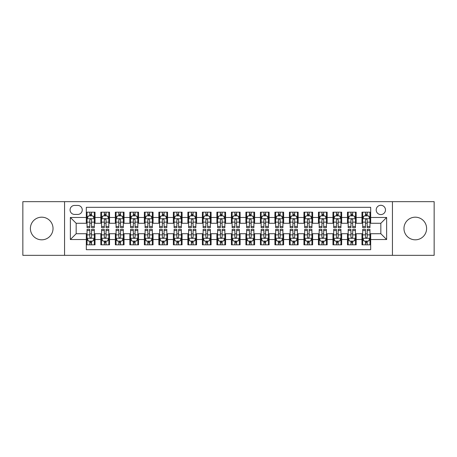 <?xml version="1.0" encoding="UTF-8"?>
<svg xmlns="http://www.w3.org/2000/svg" width="457" height="457" viewBox="0 0 457 457"><rect width="100%" height="100%" fill="white"/><g stroke="black" fill="none" stroke-linecap="round" stroke-linejoin="round"><path stroke-width="0.69" d="M415.287 217.184A11.316 11.316 0 0 0 403.971 228.5A11.316 11.316 0 0 0 415.287 239.816A11.316 11.316 0 0 0 426.604 228.5A11.316 11.316 0 0 0 415.287 217.184M41.713 217.184A11.316 11.316 0 0 0 30.396 228.5A11.316 11.316 0 0 0 41.713 239.816A11.316 11.316 0 0 0 53.029 228.5A11.316 11.316 0 0 0 41.713 217.184M380.835 205.29A4.644 4.644 0 0 0 376.191 209.929A4.644 4.644 0 0 0 380.835 214.573A4.644 4.644 0 0 0 385.474 209.929A4.644 4.644 0 0 0 380.835 205.29M392.437 255.337L434.15 255.337L434.15 201.663L392.437 201.663L392.437 255.337L64.563 255.337L64.563 201.663L22.85 201.663L22.85 255.337L64.563 255.337M370.678 212.179L361.973 212.179L361.973 217.475L356.169 217.475L356.169 223.279L361.973 223.279L361.973 217.475M356.169 217.475L356.169 212.179L347.463 212.179L347.463 217.475L341.665 217.475L341.665 223.279L347.463 223.279L347.463 217.475M341.665 217.475L341.665 212.179L332.959 212.179L332.959 217.475L327.155 217.475L327.155 223.279L332.959 223.279L332.959 217.475M327.155 217.475L327.155 212.179L318.449 212.179L318.449 217.475L312.645 217.475L312.645 223.279L318.449 223.279L318.449 217.475M312.645 217.475L312.645 212.179L303.939 212.179L303.939 217.475L298.135 217.475L298.135 223.279L303.939 223.279L303.939 217.475M298.135 217.475L298.135 212.179L289.435 212.179L289.435 217.475L283.631 217.475L283.631 223.279L289.435 223.279L289.435 217.475M283.631 217.475L283.631 212.179L274.925 212.179L274.925 217.475L269.122 217.475L269.122 223.279L274.925 223.279L274.925 217.475M269.122 217.475L269.122 212.179L260.416 212.179L260.416 217.475L254.612 217.475L254.612 223.279L260.416 223.279L260.416 217.475M254.612 217.475L254.612 212.179L245.912 212.179L245.912 217.475L240.108 217.475L240.108 223.279L245.912 223.279L245.912 217.475M240.108 217.475L240.108 212.179L231.402 212.179L231.402 217.475L225.598 217.475L225.598 223.279L231.402 223.279L231.402 217.475M225.598 217.475L225.598 212.179L216.892 212.179L216.892 217.475L211.088 217.475L211.088 223.279L216.892 223.279L216.892 217.475M211.088 217.475L211.088 212.179L202.388 212.179L202.388 217.475L196.584 217.475L196.584 223.279L202.388 223.279L202.388 217.475M196.584 217.475L196.584 212.179L187.878 212.179L187.878 217.475L182.075 217.475L182.075 223.279L187.878 223.279L187.878 217.475M182.075 217.475L182.075 212.179L173.369 212.179L173.369 217.475L167.565 217.475L167.565 223.279L173.369 223.279L173.369 217.475M167.565 217.475L167.565 212.179L158.865 212.179L158.865 217.475L153.061 217.475L153.061 223.279L158.865 223.279L158.865 217.475M153.061 217.475L153.061 212.179L144.355 212.179L144.355 217.475L138.551 217.475L138.551 223.279L144.355 223.279L144.355 217.475M138.551 217.475L138.551 212.179L129.845 212.179L129.845 217.475L124.041 217.475L124.041 223.279L129.845 223.279L129.845 217.475M124.041 217.475L124.041 212.179L115.335 212.179L115.335 217.475L109.537 217.475L109.537 223.279L115.335 223.279L115.335 217.475M109.537 217.475L109.537 212.179L100.831 212.179L100.831 223.279L95.027 223.279L95.027 212.179L86.322 212.179M86.322 244.821L95.027 244.821L95.027 233.721L100.831 233.721L100.831 244.821L109.537 244.821L109.537 233.721L115.335 233.721L115.335 239.525L109.537 239.525M115.335 239.525L115.335 244.821L124.041 244.821L124.041 233.721L129.845 233.721L129.845 239.525L124.041 239.525M129.845 239.525L129.845 244.821L138.551 244.821L138.551 233.721L144.355 233.721L144.355 239.525L138.551 239.525M144.355 239.525L144.355 244.821L153.061 244.821L153.061 233.721L158.865 233.721L158.865 239.525L153.061 239.525M158.865 239.525L158.865 244.821L167.565 244.821L167.565 233.721L173.369 233.721L173.369 239.525L167.565 239.525M173.369 239.525L173.369 244.821L182.075 244.821L182.075 233.721L187.878 233.721L187.878 239.525L182.075 239.525M187.878 239.525L187.878 244.821L196.584 244.821L196.584 233.721L202.388 233.721L202.388 239.525L196.584 239.525M202.388 239.525L202.388 244.821L211.088 244.821L211.088 233.721L216.892 233.721L216.892 239.525L211.088 239.525M216.892 239.525L216.892 244.821L225.598 244.821L225.598 233.721L231.402 233.721L231.402 239.525L225.598 239.525M231.402 239.525L231.402 244.821L240.108 244.821L240.108 233.721L245.912 233.721L245.912 239.525L240.108 239.525M245.912 239.525L245.912 244.821L254.612 244.821L254.612 233.721L260.416 233.721L260.416 239.525L254.612 239.525M260.416 239.525L260.416 244.821L269.122 244.821L269.122 233.721L274.925 233.721L274.925 239.525L269.122 239.525M274.925 239.525L274.925 244.821L283.631 244.821L283.631 233.721L289.435 233.721L289.435 239.525L283.631 239.525M289.435 239.525L289.435 244.821L298.135 244.821L298.135 233.721L303.939 233.721L303.939 239.525L298.135 239.525M303.939 239.525L303.939 244.821L312.645 244.821L312.645 233.721L318.449 233.721L318.449 239.525L312.645 239.525M318.449 239.525L318.449 244.821L327.155 244.821L327.155 233.721L332.959 233.721L332.959 239.525L327.155 239.525M332.959 239.525L332.959 244.821L341.665 244.821L341.665 233.721L347.463 233.721L347.463 239.525L341.665 239.525M347.463 239.525L347.463 244.821L356.169 244.821L356.169 233.721L361.973 233.721L361.973 239.525L356.169 239.525M74.571 214.43L77.764 214.43A4.496 4.496 0 0 0 82.26 209.929A4.496 4.496 0 0 0 77.764 205.433L74.571 205.433A4.496 4.496 0 0 0 70.075 209.929A4.496 4.496 0 0 0 74.571 214.43M392.437 201.663L64.563 201.663M370.678 217.475L370.678 207.318L86.322 207.318L86.322 223.279L76.165 223.279L76.165 233.721L86.322 233.721L86.322 249.682L370.678 249.682L370.678 233.721L380.835 233.721L380.835 223.279L370.678 223.279L370.678 217.475L386.639 217.475L386.639 239.525L370.678 239.525M86.322 239.525L70.361 239.525L70.361 217.475L86.322 217.475M361.973 239.525L361.973 244.821L370.678 244.821M86.322 215.807L87.047 215.807M89.806 215.807L91.543 215.807M94.302 215.807L95.027 215.807M86.322 223.13L87.047 223.13M89.806 223.13L91.543 223.13M94.302 223.13L95.027 223.13M86.322 233.87L87.047 233.87M89.806 233.87L91.543 233.87M94.302 233.87L95.027 233.87M86.322 241.193L87.047 241.193M89.806 241.193L91.543 241.193M94.302 241.193L95.027 241.193M100.831 223.13L101.557 223.13M104.31 223.13L106.053 223.13M108.812 223.13L109.537 223.13M100.831 215.807L101.557 215.807M104.31 215.807L106.053 215.807M108.812 215.807L109.537 215.807M100.831 233.87L101.557 233.87M104.31 233.87L106.053 233.87M108.812 233.87L109.537 233.87M100.831 241.193L101.557 241.193M104.31 241.193L106.053 241.193M108.812 241.193L109.537 241.193M115.335 233.87L116.061 233.87M118.82 233.87L120.562 233.87M123.316 233.87L124.041 233.87M115.335 241.193L116.061 241.193M118.82 241.193L120.562 241.193M123.316 241.193L124.041 241.193M115.335 215.807L116.061 215.807M118.82 215.807L120.562 215.807M123.316 215.807L124.041 215.807M115.335 223.13L116.061 223.13M118.82 223.13L120.562 223.13M123.316 223.13L124.041 223.13M129.845 233.87L130.571 233.87M133.33 233.87L135.066 233.87M137.825 233.87L138.551 233.87M129.845 241.193L130.571 241.193M133.33 241.193L135.066 241.193M137.825 241.193L138.551 241.193M129.845 215.807L130.571 215.807M133.33 215.807L135.066 215.807M137.825 215.807L138.551 215.807M129.845 223.13L130.571 223.13M133.33 223.13L135.066 223.13M137.825 223.13L138.551 223.13M144.355 233.87L145.08 233.87M147.834 233.87L149.576 233.87M152.335 233.87L153.061 233.87M144.355 241.193L145.08 241.193M147.834 241.193L149.576 241.193M152.335 241.193L153.061 241.193M144.355 215.807L145.08 215.807M147.834 215.807L149.576 215.807M152.335 215.807L153.061 215.807M144.355 223.13L145.08 223.13M147.834 223.13L149.576 223.13M152.335 223.13L153.061 223.13M158.865 233.87L159.59 233.87M162.344 233.87L164.086 233.87M166.839 233.87L167.565 233.87M158.865 241.193L159.59 241.193M162.344 241.193L164.086 241.193M166.839 241.193L167.565 241.193M158.865 215.807L159.59 215.807M162.344 215.807L164.086 215.807M166.839 215.807L167.565 215.807M158.865 223.13L159.59 223.13M162.344 223.13L164.086 223.13M166.839 223.13L167.565 223.13M173.369 233.87L174.094 233.87M176.853 233.87L178.59 233.87M181.349 233.87L182.075 233.87M173.369 241.193L174.094 241.193M176.853 241.193L178.59 241.193M181.349 241.193L182.075 241.193M173.369 215.807L174.094 215.807M176.853 215.807L178.59 215.807M181.349 215.807L182.075 215.807M173.369 223.13L174.094 223.13M176.853 223.13L178.59 223.13M181.349 223.13L182.075 223.13M187.878 233.87L188.604 233.87M191.357 233.87L193.1 233.87M195.859 233.87L196.584 233.87M187.878 241.193L188.604 241.193M191.357 241.193L193.1 241.193M195.859 241.193L196.584 241.193M187.878 215.807L188.604 215.807M191.357 215.807L193.1 215.807M195.859 215.807L196.584 215.807M187.878 223.13L188.604 223.13M191.357 223.13L193.1 223.13M195.859 223.13L196.584 223.13M202.388 233.87L203.114 233.87M205.867 233.87L207.609 233.87M210.363 233.87L211.088 233.87M202.388 241.193L203.114 241.193M205.867 241.193L207.609 241.193M210.363 241.193L211.088 241.193M202.388 215.807L203.114 215.807M205.867 215.807L207.609 215.807M210.363 215.807L211.088 215.807M202.388 223.13L203.114 223.13M205.867 223.13L207.609 223.13M210.363 223.13L211.088 223.13M216.892 233.87L217.618 233.87M220.377 233.87L222.119 233.87M224.873 233.87L225.598 233.87M216.892 241.193L217.618 241.193M220.377 241.193L222.119 241.193M224.873 241.193L225.598 241.193M216.892 215.807L217.618 215.807M220.377 215.807L222.119 215.807M224.873 215.807L225.598 215.807M216.892 223.13L217.618 223.13M220.377 223.13L222.119 223.13M224.873 223.13L225.598 223.13M231.402 233.87L232.127 233.87M234.881 233.87L236.623 233.87M239.382 233.87L240.108 233.87M231.402 241.193L232.127 241.193M234.881 241.193L236.623 241.193M239.382 241.193L240.108 241.193M231.402 215.807L232.127 215.807M234.881 215.807L236.623 215.807M239.382 215.807L240.108 215.807M231.402 223.13L232.127 223.13M234.881 223.13L236.623 223.13M239.382 223.13L240.108 223.13M245.912 233.87L246.637 233.87M249.391 233.87L251.133 233.87M253.886 233.87L254.612 233.87M245.912 241.193L246.637 241.193M249.391 241.193L251.133 241.193M253.886 241.193L254.612 241.193M245.912 215.807L246.637 215.807M249.391 215.807L251.133 215.807M253.886 215.807L254.612 215.807M245.912 223.13L246.637 223.13M249.391 223.13L251.133 223.13M253.886 223.13L254.612 223.13M260.416 233.87L261.141 233.87M263.9 233.87L265.643 233.87M268.396 233.87L269.122 233.87M260.416 241.193L261.141 241.193M263.9 241.193L265.643 241.193M268.396 241.193L269.122 241.193M260.416 215.807L261.141 215.807M263.9 215.807L265.643 215.807M268.396 215.807L269.122 215.807M260.416 223.13L261.141 223.13M263.9 223.13L265.643 223.13M268.396 223.13L269.122 223.13M274.925 233.87L275.651 233.87M278.41 233.87L280.147 233.87M282.906 233.87L283.631 233.87M274.925 241.193L275.651 241.193M278.41 241.193L280.147 241.193M282.906 241.193L283.631 241.193M274.925 215.807L275.651 215.807M278.41 215.807L280.147 215.807M282.906 215.807L283.631 215.807M274.925 223.13L275.651 223.13M278.41 223.13L280.147 223.13M282.906 223.13L283.631 223.13M289.435 233.87L290.161 233.87M292.914 233.87L294.656 233.87M297.41 233.87L298.135 233.87M289.435 241.193L290.161 241.193M292.914 241.193L294.656 241.193M297.41 241.193L298.135 241.193M289.435 215.807L290.161 215.807M292.914 215.807L294.656 215.807M297.41 215.807L298.135 215.807M289.435 223.13L290.161 223.13M292.914 223.13L294.656 223.13M297.41 223.13L298.135 223.13M303.939 233.87L304.665 233.87M307.424 233.87L309.166 233.87M311.92 233.87L312.645 233.87M303.939 241.193L304.665 241.193M307.424 241.193L309.166 241.193M311.92 241.193L312.645 241.193M303.939 215.807L304.665 215.807M307.424 215.807L309.166 215.807M311.92 215.807L312.645 215.807M303.939 223.13L304.665 223.13M307.424 223.13L309.166 223.13M311.92 223.13L312.645 223.13M318.449 233.87L319.175 233.87M321.934 233.87L323.67 233.87M326.429 233.87L327.155 233.87M318.449 241.193L319.175 241.193M321.934 241.193L323.67 241.193M326.429 241.193L327.155 241.193M318.449 215.807L319.175 215.807M321.934 215.807L323.67 215.807M326.429 215.807L327.155 215.807M318.449 223.13L319.175 223.13M321.934 223.13L323.67 223.13M326.429 223.13L327.155 223.13M332.959 233.87L333.684 233.87M336.438 233.87L338.18 233.87M340.939 233.87L341.665 233.87M332.959 241.193L333.684 241.193M336.438 241.193L338.18 241.193M340.939 241.193L341.665 241.193M332.959 215.807L333.684 215.807M336.438 215.807L338.18 215.807M340.939 215.807L341.665 215.807M332.959 223.13L333.684 223.13M336.438 223.13L338.18 223.13M340.939 223.13L341.665 223.13M347.463 233.87L348.188 233.87M350.947 233.87L352.69 233.87M355.443 233.87L356.169 233.87M347.463 241.193L348.188 241.193M350.947 241.193L352.69 241.193M355.443 241.193L356.169 241.193M347.463 215.807L348.188 215.807M350.947 215.807L352.69 215.807M355.443 215.807L356.169 215.807M347.463 223.13L348.188 223.13M350.947 223.13L352.69 223.13M355.443 223.13L356.169 223.13M361.973 233.87L362.698 233.87M365.457 233.87L367.194 233.87M369.953 233.87L370.678 233.87M361.973 241.193L362.698 241.193M365.457 241.193L367.194 241.193M369.953 241.193L370.678 241.193M361.973 215.807L362.698 215.807M365.457 215.807L367.194 215.807M369.953 215.807L370.678 215.807M361.973 223.13L362.698 223.13M365.457 223.13L367.194 223.13M369.953 223.13L370.678 223.13M76.165 223.279L70.361 217.475M76.165 233.721L70.361 239.525M386.639 217.475L380.835 223.279M386.639 239.525L380.835 233.721M91.543 214.065L89.806 214.065M94.302 226.449L91.543 226.449L91.543 227.632L94.302 227.632L94.302 218.777L92.851 215.875L88.498 215.875L87.047 218.777L87.047 227.632L89.806 227.632L89.806 226.449L87.047 226.449M87.047 218.777L87.047 212.179M94.302 218.777L94.302 212.179M89.806 215.875L89.806 212.179M91.543 212.179L91.543 215.875M91.543 226.449L91.543 219.868C90.966 218.749 90.383 218.749 89.806 219.868L89.806 226.449M89.806 242.935L91.543 242.935M87.047 230.551L89.806 230.551L89.806 229.368L87.047 229.368L87.047 238.223L88.498 241.125L92.851 241.125L94.302 238.223L94.302 229.368L91.543 229.368L91.543 230.551L94.302 230.551M94.302 238.223L94.302 244.821M87.047 238.223L87.047 244.821M91.543 241.125L91.543 244.821M89.806 244.821L89.806 241.125M89.806 230.551L89.806 237.132C90.383 238.251 90.966 238.251 91.543 237.132L91.543 230.551M106.053 214.065L104.31 214.065M108.812 226.449L106.053 226.449L106.053 227.632L108.812 227.632L108.812 218.777L107.361 215.875L103.008 215.875L101.557 218.777L101.557 227.632L104.31 227.632L104.31 226.449L101.557 226.449M101.557 218.777L101.557 212.179M108.812 218.777L108.812 212.179M104.31 215.875L104.31 212.179M106.053 212.179L106.053 215.875M106.053 226.449L106.053 219.868C105.476 218.749 104.893 218.749 104.31 219.868L104.31 226.449M120.562 214.065L118.82 214.065M123.316 226.449L120.562 226.449L120.562 227.632L123.316 227.632L123.316 218.777L121.865 215.875L117.512 215.875L116.061 218.777L116.061 227.632L118.82 227.632L118.82 226.449L116.061 226.449M116.061 218.777L116.061 212.179M123.316 218.777L123.316 212.179M118.82 215.875L118.82 212.179M120.562 212.179L120.562 215.875M120.562 226.449L120.562 219.868C119.98 218.749 119.403 218.749 118.82 219.868L118.82 226.449M135.066 214.065L133.33 214.065M137.825 226.449L135.066 226.449L135.066 227.632L137.825 227.632L137.825 218.777L136.375 215.875L132.022 215.875L130.571 218.777L130.571 227.632L133.33 227.632L133.33 226.449L130.571 226.449M130.571 218.777L130.571 212.179M137.825 218.777L137.825 212.179M133.33 215.875L133.33 212.179M135.066 212.179L135.066 215.875M135.066 226.449L135.066 219.868C134.489 218.749 133.907 218.749 133.33 219.868L133.33 226.449M149.576 214.065L147.834 214.065M152.335 226.449L149.576 226.449L149.576 227.632L152.335 227.632L152.335 218.777L150.884 215.875L146.531 215.875L145.08 218.777L145.08 227.632L147.834 227.632L147.834 226.449L145.08 226.449M145.08 218.777L145.08 212.179M152.335 218.777L152.335 212.179M147.834 215.875L147.834 212.179M149.576 212.179L149.576 215.875M149.576 226.449L149.576 219.868C148.999 218.749 148.416 218.749 147.834 219.868L147.834 226.449M104.31 242.935L106.053 242.935M101.557 230.551L104.31 230.551L104.31 229.368L101.557 229.368L101.557 238.223L103.008 241.125L107.361 241.125L108.812 238.223L108.812 229.368L106.053 229.368L106.053 230.551L108.812 230.551M108.812 238.223L108.812 244.821M101.557 238.223L101.557 244.821M106.053 241.125L106.053 244.821M104.31 244.821L104.31 241.125M104.31 230.551L104.31 237.132C104.893 238.251 105.47 238.251 106.053 237.132L106.053 230.551M118.82 242.935L120.562 242.935M116.061 230.551L118.82 230.551L118.82 229.368L116.061 229.368L116.061 238.223L117.512 241.125L121.865 241.125L123.316 238.223L123.316 229.368L120.562 229.368L120.562 230.551L123.316 230.551M123.316 238.223L123.316 244.821M116.061 238.223L116.061 244.821M120.562 241.125L120.562 244.821M118.82 244.821L118.82 241.125M118.82 230.551L118.82 237.132C119.397 238.251 119.98 238.251 120.562 237.132L120.562 230.551M133.33 242.935L135.066 242.935M130.571 230.551L133.33 230.551L133.33 229.368L130.571 229.368L130.571 238.223L132.022 241.125L136.375 241.125L137.825 238.223L137.825 229.368L135.066 229.368L135.066 230.551L137.825 230.551M137.825 238.223L137.825 244.821M130.571 238.223L130.571 244.821M135.066 241.125L135.066 244.821M133.33 244.821L133.33 241.125M133.33 230.551L133.33 237.132C133.907 238.251 134.489 238.251 135.066 237.132L135.066 230.551M147.834 242.935L149.576 242.935M145.08 230.551L147.834 230.551L147.834 229.368L145.08 229.368L145.08 238.223L146.531 241.125L150.884 241.125L152.335 238.223L152.335 229.368L149.576 229.368L149.576 230.551L152.335 230.551M152.335 238.223L152.335 244.821M145.08 238.223L145.08 244.821M149.576 241.125L149.576 244.821M147.834 244.821L147.834 241.125M147.834 230.551L147.834 237.132C148.416 238.251 148.993 238.251 149.576 237.132L149.576 230.551M164.086 214.065L162.344 214.065M166.839 226.449L164.086 226.449L164.086 227.632L166.839 227.632L166.839 218.777L165.388 215.875L161.035 215.875L159.59 218.777L159.59 227.632L162.344 227.632L162.344 226.449L159.59 226.449M159.59 218.777L159.59 212.179M166.839 218.777L166.839 212.179M162.344 215.875L162.344 212.179M164.086 212.179L164.086 215.875M164.086 226.449L164.086 219.868C163.503 218.749 162.926 218.749 162.344 219.868L162.344 226.449M162.344 242.935L164.086 242.935M159.59 230.551L162.344 230.551L162.344 229.368L159.59 229.368L159.59 238.223L161.035 241.125L165.388 241.125L166.839 238.223L166.839 229.368L164.086 229.368L164.086 230.551L166.839 230.551M166.839 238.223L166.839 244.821M159.59 238.223L159.59 244.821M164.086 241.125L164.086 244.821M162.344 244.821L162.344 241.125M162.344 230.551L162.344 237.132C162.921 238.251 163.503 238.251 164.086 237.132L164.086 230.551M178.59 214.065L176.853 214.065M181.349 226.449L178.59 226.449L178.59 227.632L181.349 227.632L181.349 218.777L179.898 215.875L175.545 215.875L174.094 218.777L174.094 227.632L176.853 227.632L176.853 226.449L174.094 226.449M174.094 218.777L174.094 212.179M181.349 218.777L181.349 212.179M176.853 215.875L176.853 212.179M178.59 212.179L178.59 215.875M178.59 226.449L178.59 219.868C178.013 218.749 177.43 218.749 176.853 219.868L176.853 226.449M193.1 214.065L191.357 214.065M195.859 226.449L193.1 226.449L193.1 227.632L195.859 227.632L195.859 218.777L194.408 215.875L190.055 215.875L188.604 218.777L188.604 227.632L191.357 227.632L191.357 226.449L188.604 226.449M188.604 218.777L188.604 212.179M195.859 218.777L195.859 212.179M191.357 215.875L191.357 212.179M193.1 212.179L193.1 215.875M193.1 226.449L193.1 219.868C192.523 218.749 191.94 218.749 191.357 219.868L191.357 226.449M207.609 214.065L205.867 214.065M210.363 226.449L207.609 226.449L207.609 227.632L210.363 227.632L210.363 218.777L208.912 215.875L204.565 215.875L203.114 218.777L203.114 227.632L205.867 227.632L205.867 226.449L203.114 226.449M203.114 218.777L203.114 212.179M210.363 218.777L210.363 212.179M205.867 215.875L205.867 212.179M207.609 212.179L207.609 215.875M207.609 226.449L207.609 219.868C207.027 218.749 206.45 218.749 205.867 219.868L205.867 226.449M222.119 214.065L220.377 214.065M224.873 226.449L222.119 226.449L222.119 227.632L224.873 227.632L224.873 218.777L223.422 215.875L219.069 215.875L217.618 218.777L217.618 227.632L220.377 227.632L220.377 226.449L217.618 226.449M217.618 218.777L217.618 212.179M224.873 218.777L224.873 212.179M220.377 215.875L220.377 212.179M222.119 212.179L222.119 215.875M222.119 226.449L222.119 219.868C221.536 218.749 220.96 218.749 220.377 219.868L220.377 226.449M236.623 214.065L234.881 214.065M239.382 226.449L236.623 226.449L236.623 227.632L239.382 227.632L239.382 218.777L237.931 215.875L233.578 215.875L232.127 218.777L232.127 227.632L234.881 227.632L234.881 226.449L232.127 226.449M232.127 218.777L232.127 212.179M239.382 218.777L239.382 212.179M234.881 215.875L234.881 212.179M236.623 212.179L236.623 215.875M236.623 226.449L236.623 219.868C236.046 218.749 235.464 218.749 234.881 219.868L234.881 226.449M176.853 242.935L178.59 242.935M174.094 230.551L176.853 230.551L176.853 229.368L174.094 229.368L174.094 238.223L175.545 241.125L179.898 241.125L181.349 238.223L181.349 229.368L178.59 229.368L178.59 230.551L181.349 230.551M181.349 238.223L181.349 244.821M174.094 238.223L174.094 244.821M178.59 241.125L178.59 244.821M176.853 244.821L176.853 241.125M176.853 230.551L176.853 237.132C177.43 238.251 178.013 238.251 178.59 237.132L178.59 230.551M191.357 242.935L193.1 242.935M188.604 230.551L191.357 230.551L191.357 229.368L188.604 229.368L188.604 238.223L190.055 241.125L194.408 241.125L195.859 238.223L195.859 229.368L193.1 229.368L193.1 230.551L195.859 230.551M195.859 238.223L195.859 244.821M188.604 238.223L188.604 244.821M193.1 241.125L193.1 244.821M191.357 244.821L191.357 241.125M191.357 230.551L191.357 237.132C191.94 238.251 192.517 238.251 193.1 237.132L193.1 230.551M205.867 242.935L207.609 242.935M203.114 230.551L205.867 230.551L205.867 229.368L203.114 229.368L203.114 238.223L204.565 241.125L208.912 241.125L210.363 238.223L210.363 229.368L207.609 229.368L207.609 230.551L210.363 230.551M210.363 238.223L210.363 244.821M203.114 238.223L203.114 244.821M207.609 241.125L207.609 244.821M205.867 244.821L205.867 241.125M205.867 230.551L205.867 237.132C206.45 238.251 207.027 238.251 207.609 237.132L207.609 230.551M220.377 242.935L222.119 242.935M217.618 230.551L220.377 230.551L220.377 229.368L217.618 229.368L217.618 238.223L219.069 241.125L223.422 241.125L224.873 238.223L224.873 229.368L222.119 229.368L222.119 230.551L224.873 230.551M224.873 238.223L224.873 244.821M217.618 238.223L217.618 244.821M222.119 241.125L222.119 244.821M220.377 244.821L220.377 241.125M220.377 230.551L220.377 237.132C220.954 238.251 221.536 238.251 222.119 237.132L222.119 230.551M234.881 242.935L236.623 242.935M232.127 230.551L234.881 230.551L234.881 229.368L232.127 229.368L232.127 238.223L233.578 241.125L237.931 241.125L239.382 238.223L239.382 229.368L236.623 229.368L236.623 230.551L239.382 230.551M239.382 238.223L239.382 244.821M232.127 238.223L232.127 244.821M236.623 241.125L236.623 244.821M234.881 244.821L234.881 241.125M234.881 230.551L234.881 237.132C235.464 238.251 236.041 238.251 236.623 237.132L236.623 230.551M251.133 214.065L249.391 214.065M253.886 226.449L251.133 226.449L251.133 227.632L253.886 227.632L253.886 218.777L252.435 215.875L248.088 215.875L246.637 218.777L246.637 227.632L249.391 227.632L249.391 226.449L246.637 226.449M246.637 218.777L246.637 212.179M253.886 218.777L253.886 212.179M249.391 215.875L249.391 212.179M251.133 212.179L251.133 215.875M251.133 226.449L251.133 219.868C250.55 218.749 249.973 218.749 249.391 219.868L249.391 226.449M249.391 242.935L251.133 242.935M246.637 230.551L249.391 230.551L249.391 229.368L246.637 229.368L246.637 238.223L248.088 241.125L252.435 241.125L253.886 238.223L253.886 229.368L251.133 229.368L251.133 230.551L253.886 230.551M253.886 238.223L253.886 244.821M246.637 238.223L246.637 244.821M251.133 241.125L251.133 244.821M249.391 244.821L249.391 241.125M249.391 230.551L249.391 237.132C249.973 238.251 250.55 238.251 251.133 237.132L251.133 230.551M265.643 214.065L263.9 214.065M268.396 226.449L265.643 226.449L265.643 227.632L268.396 227.632L268.396 218.777L266.945 215.875L262.592 215.875L261.141 218.777L261.141 227.632L263.9 227.632L263.9 226.449L261.141 226.449M261.141 218.777L261.141 212.179M268.396 218.777L268.396 212.179M263.9 215.875L263.9 212.179M265.643 212.179L265.643 215.875M265.643 226.449L265.643 219.868C265.06 218.749 264.483 218.749 263.9 219.868L263.9 226.449M263.9 242.935L265.643 242.935M261.141 230.551L263.9 230.551L263.9 229.368L261.141 229.368L261.141 238.223L262.592 241.125L266.945 241.125L268.396 238.223L268.396 229.368L265.643 229.368L265.643 230.551L268.396 230.551M268.396 238.223L268.396 244.821M261.141 238.223L261.141 244.821M265.643 241.125L265.643 244.821M263.9 244.821L263.9 241.125M263.9 230.551L263.9 237.132C264.477 238.251 265.06 238.251 265.643 237.132L265.643 230.551M280.147 214.065L278.41 214.065M282.906 226.449L280.147 226.449L280.147 227.632L282.906 227.632L282.906 218.777L281.455 215.875L277.102 215.875L275.651 218.777L275.651 227.632L278.41 227.632L278.41 226.449L275.651 226.449M275.651 218.777L275.651 212.179M282.906 218.777L282.906 212.179M278.41 215.875L278.41 212.179M280.147 212.179L280.147 215.875M280.147 226.449L280.147 219.868C279.57 218.749 278.987 218.749 278.41 219.868L278.41 226.449M278.41 242.935L280.147 242.935M275.651 230.551L278.41 230.551L278.41 229.368L275.651 229.368L275.651 238.223L277.102 241.125L281.455 241.125L282.906 238.223L282.906 229.368L280.147 229.368L280.147 230.551L282.906 230.551M282.906 238.223L282.906 244.821M275.651 238.223L275.651 244.821M280.147 241.125L280.147 244.821M278.41 244.821L278.41 241.125M278.41 230.551L278.41 237.132C278.987 238.251 279.57 238.251 280.147 237.132L280.147 230.551M294.656 214.065L292.914 214.065M297.41 226.449L294.656 226.449L294.656 227.632L297.41 227.632L297.41 218.777L295.965 215.875L291.612 215.875L290.161 218.777L290.161 227.632L292.914 227.632L292.914 226.449L290.161 226.449M290.161 218.777L290.161 212.179M297.41 218.777L297.41 212.179M292.914 215.875L292.914 212.179M294.656 212.179L294.656 215.875M294.656 226.449L294.656 219.868C294.079 218.749 293.497 218.749 292.914 219.868L292.914 226.449M292.914 242.935L294.656 242.935M290.161 230.551L292.914 230.551L292.914 229.368L290.161 229.368L290.161 238.223L291.612 241.125L295.965 241.125L297.41 238.223L297.41 229.368L294.656 229.368L294.656 230.551L297.41 230.551M297.41 238.223L297.41 244.821M290.161 238.223L290.161 244.821M294.656 241.125L294.656 244.821M292.914 244.821L292.914 241.125M292.914 230.551L292.914 237.132C293.497 238.251 294.074 238.251 294.656 237.132L294.656 230.551M309.166 214.065L307.424 214.065M311.92 226.449L309.166 226.449L309.166 227.632L311.92 227.632L311.92 218.777L310.469 215.875L306.116 215.875L304.665 218.777L304.665 227.632L307.424 227.632L307.424 226.449L304.665 226.449M304.665 218.777L304.665 212.179M311.92 218.777L311.92 212.179M307.424 215.875L307.424 212.179M309.166 212.179L309.166 215.875M309.166 226.449L309.166 219.868C308.584 218.749 308.007 218.749 307.424 219.868L307.424 226.449M307.424 242.935L309.166 242.935M304.665 230.551L307.424 230.551L307.424 229.368L304.665 229.368L304.665 238.223L306.116 241.125L310.469 241.125L311.92 238.223L311.92 229.368L309.166 229.368L309.166 230.551L311.92 230.551M311.92 238.223L311.92 244.821M304.665 238.223L304.665 244.821M309.166 241.125L309.166 244.821M307.424 244.821L307.424 241.125M307.424 230.551L307.424 237.132C308.001 238.251 308.584 238.251 309.166 237.132L309.166 230.551M323.67 214.065L321.934 214.065M326.429 226.449L323.67 226.449L323.67 227.632L326.429 227.632L326.429 218.777L324.978 215.875L320.625 215.875L319.175 218.777L319.175 227.632L321.934 227.632L321.934 226.449L319.175 226.449M319.175 218.777L319.175 212.179M326.429 218.777L326.429 212.179M321.934 215.875L321.934 212.179M323.67 212.179L323.67 215.875M323.67 226.449L323.67 219.868C323.093 218.749 322.511 218.749 321.934 219.868L321.934 226.449M321.934 242.935L323.67 242.935M319.175 230.551L321.934 230.551L321.934 229.368L319.175 229.368L319.175 238.223L320.625 241.125L324.978 241.125L326.429 238.223L326.429 229.368L323.67 229.368L323.67 230.551L326.429 230.551M326.429 238.223L326.429 244.821M319.175 238.223L319.175 244.821M323.67 241.125L323.67 244.821M321.934 244.821L321.934 241.125M321.934 230.551L321.934 237.132C322.511 238.251 323.093 238.251 323.67 237.132L323.67 230.551M338.18 214.065L336.438 214.065M340.939 226.449L338.18 226.449L338.18 227.632L340.939 227.632L340.939 218.777L339.488 215.875L335.135 215.875L333.684 218.777L333.684 227.632L336.438 227.632L336.438 226.449L333.684 226.449M333.684 218.777L333.684 212.179M340.939 218.777L340.939 212.179M336.438 215.875L336.438 212.179M338.18 212.179L338.18 215.875M338.18 226.449L338.18 219.868C337.603 218.749 337.02 218.749 336.438 219.868L336.438 226.449M352.69 214.065L350.947 214.065M355.443 226.449L352.69 226.449L352.69 227.632L355.443 227.632L355.443 218.777L353.992 215.875L349.639 215.875L348.188 218.777L348.188 227.632L350.947 227.632L350.947 226.449L348.188 226.449M348.188 218.777L348.188 212.179M355.443 218.777L355.443 212.179M350.947 215.875L350.947 212.179M352.69 212.179L352.69 215.875M352.69 226.449L352.69 219.868C352.107 218.749 351.53 218.749 350.947 219.868L350.947 226.449M367.194 214.065L365.457 214.065M369.953 226.449L367.194 226.449L367.194 227.632L369.953 227.632L369.953 218.777L368.502 215.875L364.149 215.875L362.698 218.777L362.698 227.632L365.457 227.632L365.457 226.449L362.698 226.449M362.698 218.777L362.698 212.179M369.953 218.777L369.953 212.179M365.457 215.875L365.457 212.179M367.194 212.179L367.194 215.875M367.194 226.449L367.194 219.868C366.617 218.749 366.034 218.749 365.457 219.868L365.457 226.449M336.438 242.935L338.18 242.935M333.684 230.551L336.438 230.551L336.438 229.368L333.684 229.368L333.684 238.223L335.135 241.125L339.488 241.125L340.939 238.223L340.939 229.368L338.18 229.368L338.18 230.551L340.939 230.551M340.939 238.223L340.939 244.821M333.684 238.223L333.684 244.821M338.18 241.125L338.18 244.821M336.438 244.821L336.438 241.125M336.438 230.551L336.438 237.132C337.02 238.251 337.597 238.251 338.18 237.132L338.18 230.551M350.947 242.935L352.69 242.935M348.188 230.551L350.947 230.551L350.947 229.368L348.188 229.368L348.188 238.223L349.639 241.125L353.992 241.125L355.443 238.223L355.443 229.368L352.69 229.368L352.69 230.551L355.443 230.551M355.443 238.223L355.443 244.821M348.188 238.223L348.188 244.821M352.69 241.125L352.69 244.821M350.947 244.821L350.947 241.125M350.947 230.551L350.947 237.132C351.524 238.251 352.107 238.251 352.69 237.132L352.69 230.551M365.457 242.935L367.194 242.935M362.698 230.551L365.457 230.551L365.457 229.368L362.698 229.368L362.698 238.223L364.149 241.125L368.502 241.125L369.953 238.223L369.953 229.368L367.194 229.368L367.194 230.551L369.953 230.551M369.953 238.223L369.953 244.821M362.698 238.223L362.698 244.821M367.194 241.125L367.194 244.821M365.457 244.821L365.457 241.125M365.457 230.551L365.457 237.132C366.034 238.251 366.617 238.251 367.194 237.132L367.194 230.551M100.831 239.525L95.027 239.525M100.831 217.475L95.027 217.475M94.268 218.709L87.081 218.709M87.047 216.675L88.098 216.675M93.251 216.675L94.302 216.675M89.806 222.142L87.047 222.142M94.302 222.142L91.543 222.142M91.543 214.99L89.806 214.99M87.081 238.291L94.268 238.291M94.302 240.325L93.251 240.325M88.098 240.325L87.047 240.325M91.543 234.858L94.302 234.858M87.047 234.858L89.806 234.858M89.806 242.01L91.543 242.01M108.772 218.709L101.591 218.709M101.557 216.675L102.608 216.675M107.761 216.675L108.812 216.675M104.31 222.142L101.557 222.142M108.812 222.142L106.053 222.142M106.053 214.99L104.31 214.99M123.281 218.709L116.101 218.709M116.061 216.675L117.118 216.675M122.265 216.675L123.316 216.675M118.82 222.142L116.061 222.142M123.316 222.142L120.562 222.142M120.562 214.99L118.82 214.99M137.791 218.709L130.605 218.709M130.571 216.675L131.622 216.675M136.774 216.675L137.825 216.675M133.33 222.142L130.571 222.142M137.825 222.142L135.066 222.142M135.066 214.99L133.33 214.99M152.295 218.709L145.115 218.709M145.08 216.675L146.131 216.675M151.284 216.675L152.335 216.675M147.834 222.142L145.08 222.142M152.335 222.142L149.576 222.142M149.576 214.99L147.834 214.99M101.591 238.291L108.772 238.291M108.812 240.325L107.761 240.325M102.608 240.325L101.557 240.325M106.053 234.858L108.812 234.858M101.557 234.858L104.31 234.858M104.31 242.01L106.053 242.01M116.101 238.291L123.281 238.291M123.316 240.325L122.265 240.325M117.118 240.325L116.061 240.325M120.562 234.858L123.316 234.858M116.061 234.858L118.82 234.858M118.82 242.01L120.562 242.01M130.605 238.291L137.791 238.291M137.825 240.325L136.774 240.325M131.622 240.325L130.571 240.325M135.066 234.858L137.825 234.858M130.571 234.858L133.33 234.858M133.33 242.01L135.066 242.01M145.115 238.291L152.295 238.291M152.335 240.325L151.284 240.325M146.131 240.325L145.08 240.325M149.576 234.858L152.335 234.858M145.08 234.858L147.834 234.858M147.834 242.01L149.576 242.01M166.805 218.709L159.624 218.709M159.59 216.675L160.641 216.675M165.788 216.675L166.839 216.675M162.344 222.142L159.59 222.142M166.839 222.142L164.086 222.142M164.086 214.99L162.344 214.99M159.624 238.291L166.805 238.291M166.839 240.325L165.788 240.325M160.641 240.325L159.59 240.325M164.086 234.858L166.839 234.858M159.59 234.858L162.344 234.858M162.344 242.01L164.086 242.01M181.315 218.709L174.134 218.709M174.094 216.675L175.145 216.675M180.298 216.675L181.349 216.675M176.853 222.142L174.094 222.142M181.349 222.142L178.59 222.142M178.59 214.99L176.853 214.99M195.819 218.709L188.638 218.709M188.604 216.675L189.655 216.675M194.808 216.675L195.859 216.675M191.357 222.142L188.604 222.142M195.859 222.142L193.1 222.142M193.1 214.99L191.357 214.99M210.329 218.709L203.148 218.709M203.114 216.675L204.165 216.675M209.312 216.675L210.363 216.675M205.867 222.142L203.114 222.142M210.363 222.142L207.609 222.142M207.609 214.99L205.867 214.99M224.838 218.709L217.658 218.709M217.618 216.675L218.669 216.675M223.821 216.675L224.873 216.675M220.377 222.142L217.618 222.142M224.873 222.142L222.119 222.142M222.119 214.99L220.377 214.99M239.342 218.709L232.162 218.709M232.127 216.675L233.179 216.675M238.331 216.675L239.382 216.675M234.881 222.142L232.127 222.142M239.382 222.142L236.623 222.142M236.623 214.99L234.881 214.99M174.134 238.291L181.315 238.291M181.349 240.325L180.298 240.325M175.145 240.325L174.094 240.325M178.59 234.858L181.349 234.858M174.094 234.858L176.853 234.858M176.853 242.01L178.59 242.01M188.638 238.291L195.819 238.291M195.859 240.325L194.808 240.325M189.655 240.325L188.604 240.325M193.1 234.858L195.859 234.858M188.604 234.858L191.357 234.858M191.357 242.01L193.1 242.01M203.148 238.291L210.329 238.291M210.363 240.325L209.312 240.325M204.165 240.325L203.114 240.325M207.609 234.858L210.363 234.858M203.114 234.858L205.867 234.858M205.867 242.01L207.609 242.01M217.658 238.291L224.838 238.291M224.873 240.325L223.821 240.325M218.669 240.325L217.618 240.325M222.119 234.858L224.873 234.858M217.618 234.858L220.377 234.858M220.377 242.01L222.119 242.01M232.162 238.291L239.342 238.291M239.382 240.325L238.331 240.325M233.179 240.325L232.127 240.325M236.623 234.858L239.382 234.858M232.127 234.858L234.881 234.858M234.881 242.01L236.623 242.01M253.852 218.709L246.671 218.709M246.637 216.675L247.688 216.675M252.835 216.675L253.886 216.675M249.391 222.142L246.637 222.142M253.886 222.142L251.133 222.142M251.133 214.99L249.391 214.99M246.671 238.291L253.852 238.291M253.886 240.325L252.835 240.325M247.688 240.325L246.637 240.325M251.133 234.858L253.886 234.858M246.637 234.858L249.391 234.858M249.391 242.01L251.133 242.01M268.362 218.709L261.181 218.709M261.141 216.675L262.192 216.675M267.345 216.675L268.396 216.675M263.9 222.142L261.141 222.142M268.396 222.142L265.643 222.142M265.643 214.99L263.9 214.99M261.181 238.291L268.362 238.291M268.396 240.325L267.345 240.325M262.192 240.325L261.141 240.325M265.643 234.858L268.396 234.858M261.141 234.858L263.9 234.858M263.9 242.01L265.643 242.01M282.866 218.709L275.685 218.709M275.651 216.675L276.702 216.675M281.855 216.675L282.906 216.675M278.41 222.142L275.651 222.142M282.906 222.142L280.147 222.142M280.147 214.99L278.41 214.99M275.685 238.291L282.866 238.291M282.906 240.325L281.855 240.325M276.702 240.325L275.651 240.325M280.147 234.858L282.906 234.858M275.651 234.858L278.41 234.858M278.41 242.01L280.147 242.01M297.376 218.709L290.195 218.709M290.161 216.675L291.212 216.675M296.359 216.675L297.41 216.675M292.914 222.142L290.161 222.142M297.41 222.142L294.656 222.142M294.656 214.99L292.914 214.99M290.195 238.291L297.376 238.291M297.41 240.325L296.359 240.325M291.212 240.325L290.161 240.325M294.656 234.858L297.41 234.858M290.161 234.858L292.914 234.858M292.914 242.01L294.656 242.01M311.885 218.709L304.705 218.709M304.665 216.675L305.716 216.675M310.869 216.675L311.92 216.675M307.424 222.142L304.665 222.142M311.92 222.142L309.166 222.142M309.166 214.99L307.424 214.99M304.705 238.291L311.885 238.291M311.92 240.325L310.869 240.325M305.716 240.325L304.665 240.325M309.166 234.858L311.92 234.858M304.665 234.858L307.424 234.858M307.424 242.01L309.166 242.01M326.395 218.709L319.209 218.709M319.175 216.675L320.226 216.675M325.378 216.675L326.429 216.675M321.934 222.142L319.175 222.142M326.429 222.142L323.67 222.142M323.67 214.99L321.934 214.99M319.209 238.291L326.395 238.291M326.429 240.325L325.378 240.325M320.226 240.325L319.175 240.325M323.67 234.858L326.429 234.858M319.175 234.858L321.934 234.858M321.934 242.01L323.67 242.01M340.899 218.709L333.719 218.709M333.684 216.675L334.735 216.675M339.882 216.675L340.939 216.675M336.438 222.142L333.684 222.142M340.939 222.142L338.18 222.142M338.18 214.99L336.438 214.99M355.409 218.709L348.228 218.709M348.188 216.675L349.239 216.675M354.392 216.675L355.443 216.675M350.947 222.142L348.188 222.142M355.443 222.142L352.69 222.142M352.69 214.99L350.947 214.99M369.919 218.709L362.732 218.709M362.698 216.675L363.749 216.675M368.902 216.675L369.953 216.675M365.457 222.142L362.698 222.142M369.953 222.142L367.194 222.142M367.194 214.99L365.457 214.99M333.719 238.291L340.899 238.291M340.939 240.325L339.882 240.325M334.735 240.325L333.684 240.325M338.18 234.858L340.939 234.858M333.684 234.858L336.438 234.858M336.438 242.01L338.18 242.01M348.228 238.291L355.409 238.291M355.443 240.325L354.392 240.325M349.239 240.325L348.188 240.325M352.69 234.858L355.443 234.858M348.188 234.858L350.947 234.858M350.947 242.01L352.69 242.01M362.732 238.291L369.919 238.291M369.953 240.325L368.902 240.325M363.749 240.325L362.698 240.325M367.194 234.858L369.953 234.858M362.698 234.858L365.457 234.858M365.457 242.01L367.194 242.01"/></g></svg>
